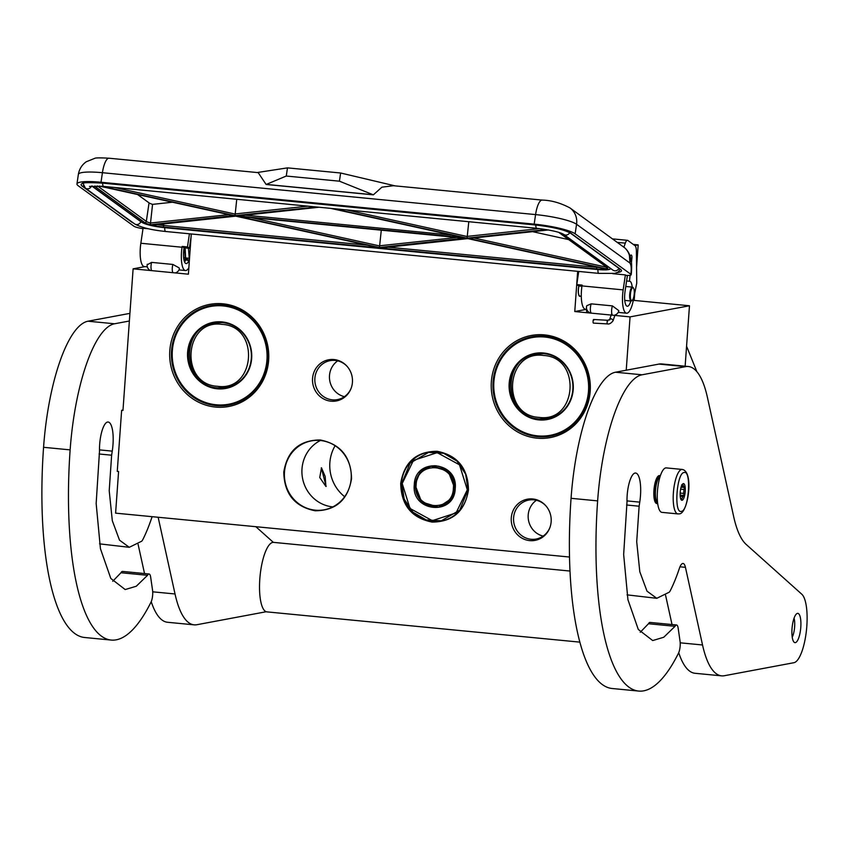 <?xml version="1.0" encoding="UTF-8"?>
<svg xmlns="http://www.w3.org/2000/svg" width="849" height="849" viewBox="0 0 849 849"><rect width="100%" height="100%" fill="white"/><g stroke="black" fill="none" stroke-linecap="round" stroke-linejoin="round"><path stroke-width="1.27" d="M283.778 472.097C287.323 450.787 299.464 440.09 320.2 439.973C340.629 444.069 351.072 456.953 351.539 478.645C347.994 499.955 335.854 510.663 315.128 510.769C294.699 506.683 284.245 493.789 283.778 472.097M284.479 472.118A35.042 33.387 79.4 0 1 311.381 440.896A35.042 33.387 79.4 0 1 320.328 440.504A35.042 33.387 79.4 0 1 351.178 478.571A35.042 33.387 79.4 0 1 324.276 509.793A35.042 33.387 79.4 0 1 284.479 472.118M400.707 483.399C404.251 462.1 416.392 451.392 437.129 451.286C457.558 455.372 468.001 468.266 468.468 489.958C464.923 511.257 452.782 521.965 432.045 522.071C411.616 517.986 401.174 505.102 400.707 483.399M401.407 483.421A35.042 33.387 79.4 0 1 428.31 452.199A35.042 33.387 79.4 0 1 437.246 451.806A35.042 33.387 79.4 0 1 468.107 489.873A35.042 33.387 79.4 0 1 441.204 521.095A35.042 33.387 79.4 0 1 401.407 483.421M636.57 267.308L638.172 244.894L633.29 244.427M685.132 366.206L689.473 305.767L634.192 300.419L634.702 293.351M144.924 266.628L133.113 268.836L122.967 410.428L121.64 410.29L117.258 471.375L118.584 471.503L115.602 513.146L569.488 557.029M191.269 233.974L188.393 274.185L133.113 268.836M638.172 244.894L634.808 245.52M578.901 285.975A7.121 2.091 95.5 0 0 578.371 289.509A7.121 2.091 95.5 0 0 579.814 296.195A7.121 2.091 95.5 0 0 580.238 296.099M586.447 309.354L574.773 311.541L577.66 271.34M634.192 300.419L633.248 300.599M689.473 305.767L630.054 316.889L574.773 311.541M630.054 316.889L626.233 370.206M122.999 410.035L121.64 410.29M544.474 334.888A51.938 49.486 -100.6 0 0 491.348 381.742A51.938 49.486 -100.6 0 0 537.067 438.169A51.938 49.486 -100.6 0 0 590.204 391.304A51.938 49.486 -100.6 0 0 544.474 334.888M312.559 378.442A20.949 19.962 -100.6 0 0 327.99 400.654A20.949 19.962 -100.6 0 0 351.062 388.471A20.949 19.962 -100.6 0 0 352.431 382.294A20.949 19.962 -100.6 0 0 346.87 366.099A20.949 19.962 -100.6 0 0 325.708 360.57A20.949 19.962 -100.6 0 0 312.559 378.442M511.278 517.858A20.949 19.962 -100.6 0 0 526.709 540.081A20.949 19.962 -100.6 0 0 549.781 527.887A20.949 19.962 -100.6 0 0 551.15 521.711A20.949 19.962 -100.6 0 0 545.599 505.516A20.949 19.962 -100.6 0 0 524.427 499.997A20.949 19.962 -100.6 0 0 511.278 517.858M222.926 303.793A51.938 49.486 -100.6 0 0 169.8 350.658A51.938 49.486 -100.6 0 0 215.519 407.074A51.938 49.486 -100.6 0 0 268.655 360.209A51.938 49.486 -100.6 0 0 222.926 303.793M325.178 476.491L325.91 486.445L319.744 477.509L321.474 467.788L325.178 476.491M544.793 336.204A50.547 48.149 -100.6 0 0 531.888 336.766A50.547 48.149 -100.6 0 0 493.036 388.577A50.547 48.149 -100.6 0 0 537.587 436.694A50.547 48.149 -100.6 0 0 550.492 436.131A50.547 48.149 -100.6 0 0 589.333 384.321A50.547 48.149 -100.6 0 0 544.793 336.204M351.189 388.131A19.824 18.89 79.4 0 1 337.403 399.614A19.824 18.89 79.4 0 1 314.883 378.304A19.824 18.89 -100.6 0 1 330.102 360.645A19.824 18.89 -100.6 0 1 347.114 366.365M549.908 527.547A19.824 18.89 79.4 0 1 536.122 539.041A19.824 18.89 79.4 0 1 513.603 517.731A19.824 18.89 -100.6 0 1 528.821 500.061A19.824 18.89 -100.6 0 1 545.833 505.792M223.245 305.109A50.547 48.149 -100.6 0 0 210.34 305.672A50.547 48.149 -100.6 0 0 171.498 357.482A50.547 48.149 -100.6 0 0 216.039 405.61A50.547 48.149 -100.6 0 0 228.943 405.037A50.547 48.149 -100.6 0 0 267.785 353.237A50.547 48.149 -100.6 0 0 223.245 305.109M335.122 445.714A38.396 36.581 79.4 0 0 329.858 462.716A38.396 36.581 -100.6 0 0 344.662 496.707M320.37 440.504A35.042 33.387 -100.6 0 0 302 468.839A35.042 33.387 -100.6 0 0 332.808 506.895M344.407 396.685A19.824 18.89 79.4 0 1 329.486 375.576A19.824 18.89 -100.6 0 1 337.7 360.846M543.127 536.101A19.824 18.89 79.4 0 1 528.205 514.993A19.824 18.89 -100.6 0 1 536.419 500.263M326.143 486.445L321.304 467.788M660.363 475.769A13.966 4.096 -84.5 0 0 660.14 475.727A13.966 4.096 -84.5 0 0 659.79 475.737A13.966 4.096 95.5 0 0 654.664 489.809A13.966 4.096 95.5 0 0 657.455 503.521A13.966 4.096 95.5 0 0 657.678 503.521M660.087 476.597A13.266 3.884 95.5 0 0 655.587 489.311A13.266 3.884 95.5 0 0 657.572 502.65M665.701 467.926A22.339 6.548 -84.5 0 1 666.263 467.895L682.203 469.444A22.339 6.548 -84.5 0 0 681.641 469.465A22.339 6.548 -84.5 0 0 673.448 491.985A22.339 6.548 -84.5 0 0 677.905 513.91L661.955 512.371A22.339 6.548 95.5 0 1 657.508 490.446A22.339 6.548 95.5 0 1 665.701 467.926M684.103 472.5C691.723 469.89 688.772 511.162 681.322 511.363C673.692 513.985 676.653 472.713 684.103 472.5M682.118 500.263A8.373 2.451 -84.5 0 1 681.195 499.796A8.373 2.451 -84.5 0 1 680.272 491.698A8.373 2.451 -84.5 0 1 682.734 483.919A8.373 2.451 -84.5 0 1 683.307 483.601A8.373 2.451 -84.5 0 1 685.217 491.465A8.373 2.451 -84.5 0 1 682.118 500.263M681.62 484.928L682.989 483.888L682.681 484.726A7.259 2.133 -84.5 0 1 683.572 486.519L684.782 487.506L683.88 489.459A7.259 2.133 -84.5 0 1 683.594 493.418L684.209 495.519L682.851 496.559A7.259 2.133 -84.5 0 1 681.673 498.734L681.832 499.923L680.622 498.925M682.681 484.726L682.14 484.673M683.572 486.519L681.386 486.307M683.88 489.459L680.633 489.141M683.594 493.418L680.166 493.089M682.851 496.559L680.229 496.304M681.673 498.734L680.654 498.639M684.782 487.506L681.11 487.156M684.209 495.519L680.155 495.126M633.481 288.087A6.421 1.878 -84.5 0 0 630.69 292.162A6.421 1.878 95.5 0 0 630.574 298.572A6.421 1.878 95.5 0 0 632.303 300.259A6.421 1.878 95.5 0 0 633.948 296.078A6.421 1.878 -84.5 0 0 633.481 288.087L633.057 287.514A6.983 2.048 -84.5 0 1 633.258 287.853M633.057 287.514A6.983 2.048 -84.5 0 0 632.463 287.121A6.983 2.048 -84.5 0 0 630.022 291.939A6.983 2.048 95.5 0 0 631.115 301.013A6.983 2.048 95.5 0 0 631.773 300.737A6.983 2.048 95.5 0 0 632.049 300.44M578.944 285.986A6.983 2.048 -84.5 0 0 578.731 286.983A6.983 2.048 95.5 0 0 579.835 296.057L581.278 296.195M578.848 285.975A7.259 2.133 -84.5 0 0 578.668 286.898A7.259 2.133 95.5 0 0 579.803 296.333A7.259 2.133 95.5 0 0 580.408 296.11M189.38 260.399L185.644 258.616L185.167 247.908M186.939 258.064L184 260.197M189.391 260.165L188.425 248.216M189.338 260.93L185.262 259.476L184.573 247.844M187.194 258.085L184.551 261.97M614.888 315.021A5.582 5.582 0 0 0 618.815 310.66L612.437 305.895L591.18 303.846L586.808 305.693A5.582 5.582 0 0 0 591.413 313.154M172.952 272.688A5.582 1.634 -84.5 0 1 172.464 266.363A5.582 1.634 -84.5 0 1 172.856 264.442L151.6 262.383A5.582 1.634 95.5 0 0 151.196 264.304A5.582 1.634 95.5 0 0 151.684 270.629M172.856 264.442L179.086 267.849L179.383 268.836A5.582 5.582 0 0 1 175.223 272.911M575.144 233.815L576.556 224.274L629.937 263.041C631.125 264.771 631.486 268.04 630.998 272.869L631.369 273.399C632.102 262.702 631.391 259.953 629.342 254.222L629.937 263.041A18.147 17.097 -54 0 0 624.779 247.866L623.877 247.218L625.299 243.143A8.373 2.451 95.5 0 1 627.464 240.32A8.373 2.451 95.5 0 1 627.867 240.479L635.031 245.679A8.373 2.451 95.5 0 1 636.389 251.198L636.739 283.152L633.237 300.642A19.548 5.731 -84.5 0 1 626.583 313.196A19.548 5.731 -84.5 0 1 623.166 289.891L625.384 274.906L626.084 275.405A9.774 1.592 -171.6 0 0 631.168 274.768A9.774 1.592 -171.6 0 0 630.796 274.238L575.144 233.815A33.514 5.444 -171.6 0 0 534.17 224.136L101.01 182.248A33.514 5.444 -171.6 0 0 76.951 183.946A33.514 5.444 -171.6 0 0 78.214 185.761L133.866 226.184A9.774 1.592 -171.6 0 0 143.003 228.668M147.323 266.862L144.266 266.565A19.548 5.731 -84.5 0 1 140.849 243.26L143.067 228.264L148.564 228.795M625.384 274.906L612.723 273.675M623.877 247.218L569.955 207.92C560.478 202.911 551.245 200.3 542.256 200.099A18.147 5.317 -84.5 0 0 535.581 214.595L534.17 224.136M187.47 246.932L182.164 246.422L184.053 247.802L189.369 248.311L187.47 246.932L189.423 233.793M140.849 243.26L182.036 247.239L182.164 246.422M191.067 236.807L189.369 248.311M578.731 271.436L576.789 284.585L578.678 285.954L581.926 286.272M576.789 284.585L582.096 285.094L581.979 285.911A19.548 5.731 -84.5 0 0 585.396 309.216L586.755 309.354M627.4 275.458L625.066 291.271A12.565 3.683 95.5 0 0 627.262 306.256A12.565 3.683 95.5 0 0 630.849 300.992M632.187 287.089A12.565 3.683 95.5 0 0 629.682 281.242A12.565 3.683 95.5 0 0 629.48 281.231L630.107 275.309M630.223 256.642A3.067 0.902 -84.5 0 1 631.189 255.018A3.067 0.902 -84.5 0 1 631.338 255.082L631.03 255.05M631.433 262.691L631.889 258.329A3.067 0.902 -84.5 0 0 631.444 255.156L631.338 255.082M395.072 185.867L340.629 173.005L287.482 167.869L257.183 172.538M393.469 185.719L381.891 187.173L373.358 194.845L266.13 184.477L258.181 172.634L109.097 158.222C100.309 157.723 95.502 157.776 94.685 158.36L86.237 161.777C81.897 164.855 79.275 169.068 78.363 174.406L76.951 183.946M147.227 264.506L147.259 264.23A5.582 5.582 0 0 0 150.453 270.513M147.259 264.771L151.6 262.383M182.036 247.239A19.548 5.731 95.5 0 0 185.453 270.544A19.548 5.731 95.5 0 0 188.849 267.732M190.441 241.063A12.565 3.683 -84.5 0 1 190.696 242.05M189.476 259.104A12.565 3.683 -84.5 0 1 186.133 263.593A12.565 3.683 -84.5 0 1 183.936 248.619L184.053 247.802M629.48 281.231L626.583 280.955M287.482 167.869L286.272 176.04L266.13 184.477M340.629 173.005L339.42 181.187L286.272 176.04M373.358 194.845L339.42 181.187M266.459 184.424L372.753 194.708M239.206 215.742L318.746 207.209M463.543 237.646L237.359 215.943M464.329 238.187L379.45 247.515L237.837 216.293L465.379 238.293M381.286 230.185L379.45 247.515M239.153 216.421L237.837 216.293M235.842 216.166L380.119 247.993L381.721 247.791M235.661 216.124L152.916 225.006M379.036 247.738L380.119 247.993M467.895 238.601L605.974 269.048L467.799 238.611M469.858 238.336L548.295 229.92M468.669 238.463L606.695 268.889L606.122 266.798M468.786 221.716L467.077 238.113L333.328 208.621M236.744 199.282L235.035 215.667L101.434 186.218M233.369 215.625L150.315 224.762L152.565 204.365L172.506 202.221M568.692 239.62L532.61 231.66M137.57 194.527L149.053 202.869A13.966 2.271 -171.6 0 0 152.565 204.365M593.886 320.105C593.324 319.128 593.048 319.924 593.069 322.482L593.377 323.108L607.406 323.904L607.099 323.278C607.077 320.72 607.343 319.924 607.916 320.901M140.34 247.802A6.421 1.878 -84.5 0 1 140.573 245.319M266.947 359.934A49.709 47.353 79.4 0 1 216.102 404.771A49.709 47.353 79.4 0 1 172.336 350.786A49.709 47.353 -100.6 0 1 223.181 305.937A49.709 47.353 -100.6 0 1 266.947 359.934M251.665 358.448A33.652 32.06 -100.6 0 0 222.045 321.898A33.652 32.06 -100.6 0 0 187.618 352.261A33.652 32.06 79.4 0 0 217.248 388.81A33.652 32.06 79.4 0 0 251.665 358.448M267.647 359.955A50.261 47.884 79.4 0 1 229.06 404.729A50.261 47.884 79.4 0 1 171.976 350.701A50.261 47.884 -100.6 0 1 210.563 305.916A50.261 47.884 -100.6 0 1 267.647 359.955M251.304 358.374A33.09 31.519 -100.6 0 0 213.725 322.8A33.09 31.519 -100.6 0 0 188.319 352.282A33.09 31.519 79.4 0 0 225.898 387.855A33.09 31.519 79.4 0 0 251.304 358.374M215.105 322.578A33.09 31.519 -100.6 0 0 211.889 323.522M227.267 387.558A33.09 31.519 79.4 0 1 223.924 387.834M221.982 324.382C183.904 318.746 179.192 384.533 217.546 386.284C255.623 391.92 260.346 326.133 221.982 324.382M588.495 391.018A49.709 47.353 79.4 0 1 537.65 435.866A49.709 47.353 79.4 0 1 493.885 381.87A49.709 47.353 -100.6 0 1 544.729 337.032A49.709 47.353 -100.6 0 1 588.495 391.018M573.213 389.542A33.652 32.06 -100.6 0 0 543.583 352.993A33.652 32.06 -100.6 0 0 509.167 383.355A33.652 32.06 79.4 0 0 538.786 419.905A33.652 32.06 79.4 0 0 573.213 389.542M589.185 391.039A50.261 47.884 79.4 0 1 550.608 435.824A50.261 47.884 79.4 0 1 493.524 381.795A50.261 47.884 -100.6 0 1 532.111 337.011A50.261 47.884 -100.6 0 1 589.185 391.039M572.842 389.458A33.09 31.519 -100.6 0 0 535.263 353.895A33.09 31.519 -100.6 0 0 509.867 383.377A33.09 31.519 79.4 0 0 547.446 418.939A33.09 31.519 79.4 0 0 572.842 389.458M536.653 353.662A33.09 31.519 -100.6 0 0 533.437 354.617M548.815 418.653A33.09 31.519 79.4 0 1 545.472 418.928M686.565 346.233L696.583 370.949A76.792 73.152 79.4 0 1 696.583 371.331M543.53 355.466C505.452 349.841 500.74 415.628 539.094 417.379C577.171 423.014 581.894 357.227 543.53 355.466M414.991 484.694L421.656 502.014L438.774 507.203L449.874 500.772L454.852 488.546L448.187 471.227L431.069 466.037L419.968 472.469L414.991 484.694M437.033 507.15L439.782 506.98M432.067 465.868L429.456 466.706M414.291 484.673C411.054 512.127 454.502 516.319 455.213 488.631C458.449 461.177 415.002 456.974 414.291 484.673M467.311 489.799L459.5 464.827L437.193 452.644L413.463 460.37L402.203 483.506L410.014 508.466L432.311 520.66L456.051 512.923L467.311 489.799M468.001 489.82L465.666 474.145L456.942 461.06L443.634 453.292L428.522 452.443L410.109 463.13L401.832 483.421L404.177 499.095L412.901 512.17L426.209 519.938L441.321 520.787L459.733 510.111L468.001 489.82M416.148 484.853C413.208 509.814 452.708 513.624 453.355 488.451C456.306 463.49 416.795 459.67 416.148 484.853M794.059 618.189A11.865 3.481 -84.5 0 1 792.223 637.206M569.966 571.048L273.59 542.384A34.905 10.23 -84.5 0 0 272.72 542.426A34.905 10.23 95.5 0 0 259.921 577.617A34.905 10.23 95.5 0 0 266.873 611.874L579.803 642.131M111.145 640.061A202.455 59.345 -84.5 0 1 70.138 449.874L43.564 447.306A202.455 59.345 -84.5 0 0 84.571 637.493L111.145 640.061A202.455 59.345 -84.5 0 0 151.005 602.164A8.373 2.451 95.5 0 0 152.555 590.235L150.666 577.171A8.373 2.451 95.5 0 0 149.074 573.988A8.373 2.451 95.5 0 0 147.556 575.304L136.264 586.245L125.196 589.556L110.795 578.434L100.437 548.687L96.16 503.489L99.524 450.861A21.225 6.219 -84.5 0 1 99.673 444.345A21.225 6.219 -84.5 0 1 107.526 422.059A24.016 7.036 -84.5 0 1 108.131 422.027A24.016 7.036 -84.5 0 1 112.259 451.127L111.633 455.202L99.1 453.992M152.12 516.67A13.966 4.096 -84.5 0 0 151.833 517.497A124.262 36.422 -84.5 0 1 142.919 539.402A13.966 4.096 95.5 0 1 141.741 541.184L129.281 547.308L119.507 540.155L112.312 520.745L109.213 490.733L111.633 455.202M152.703 591.817L175.032 593.971L158.147 517.253M175.032 593.971A111.697 32.74 95.5 0 0 194.124 624.843A111.697 32.74 95.5 0 0 196.915 624.715L266.225 611.736M255.857 526.709L273.357 542.373M70.138 449.874A120.08 35.191 -84.5 0 1 114.573 323.777L129.377 321.007M112.726 581.289L120.983 572.735A8.373 2.451 -84.5 0 1 122.5 571.419L149.074 573.988M129.281 547.308L99.545 543.859M144.532 573.553L138.09 544.283M194.124 624.843L167.55 622.275A111.697 32.74 -84.5 0 1 151.228 601.686M43.564 447.306A120.08 35.191 -84.5 0 1 87.999 321.209L129.929 313.366M638.65 691.065A202.455 59.345 -84.5 0 1 597.632 500.878L571.059 498.31A202.455 59.345 -84.5 0 0 612.076 688.497L638.65 691.065A202.455 59.345 -84.5 0 0 678.5 653.168A8.373 2.451 95.5 0 0 680.049 641.239L678.16 628.175A8.373 2.451 95.5 0 0 676.568 624.991A8.373 2.451 95.5 0 0 675.051 626.307L663.759 637.249L652.701 640.56L638.289 629.438L627.931 599.691L623.654 554.493L627.018 501.865A21.225 6.219 -84.5 0 1 627.167 495.349A21.225 6.219 -84.5 0 1 635.02 473.063A24.016 7.036 -84.5 0 1 635.625 473.042A24.016 7.036 -84.5 0 1 639.753 502.141L639.127 506.216L626.594 504.996M680.198 642.82L702.537 644.975L685.44 567.334A13.966 4.096 -84.5 0 0 683.052 563.471A13.966 4.096 -84.5 0 0 679.327 568.501A124.262 36.422 -84.5 0 1 670.423 590.405A13.966 4.096 95.5 0 1 669.235 592.199L656.776 598.312L647.002 591.159L639.806 571.759L636.708 541.736L639.127 506.216M702.537 644.975A111.697 32.74 95.5 0 0 721.618 675.857A111.697 32.74 95.5 0 0 724.409 675.719L793.911 662.708A34.905 10.23 -84.5 0 0 806.348 631.21A34.905 10.23 -84.5 0 0 801.827 594.247L746.165 544.421A111.697 32.74 -84.5 0 1 733.695 516.701L707.419 397.396A111.697 32.74 95.5 0 0 688.327 366.513A111.697 32.74 95.5 0 0 685.546 366.651L642.067 374.791L615.493 372.223L658.962 364.083A111.697 32.74 -84.5 0 1 661.753 363.945L688.327 366.513M597.632 500.878A120.08 35.191 -84.5 0 1 642.067 374.791M800.798 627.188A14.698 4.309 95.5 0 0 797.816 613.371A14.698 4.309 95.5 0 0 792.011 628.833A14.698 4.309 95.5 0 0 794.982 642.64A14.698 4.309 95.5 0 0 800.798 627.188M659.917 475.705A14.051 4.118 95.5 0 0 659.482 475.578A14.051 4.118 95.5 0 0 653.932 490.34A14.051 4.118 95.5 0 0 656.776 503.542A14.051 4.118 95.5 0 0 657.232 503.499M640.22 632.293L648.477 623.739A8.373 2.451 -84.5 0 1 649.994 622.423L676.568 624.991M656.776 598.312L627.04 594.862M672.026 624.556L665.584 595.287M721.618 675.857L695.044 673.289A111.697 32.74 -84.5 0 1 678.722 652.69M571.059 498.31A120.08 35.191 -84.5 0 1 615.493 372.223M678.457 513.889A22.339 6.548 -84.5 0 1 677.905 513.91L679.179 513.857C687.923 514.345 694.397 471.333 682.203 469.444M591.254 313.058A5.582 1.634 -84.5 0 1 590.543 306.5A5.582 1.634 -84.5 0 1 591.18 303.846M612.437 305.895A5.582 1.634 95.5 0 0 611.8 308.558A5.582 1.634 95.5 0 0 612.511 315.106M630.796 274.238L630.998 272.869M569.955 207.92A18.147 17.097 -54 0 1 576.556 224.274A33.514 5.444 -171.6 0 0 535.581 214.595L102.421 172.708A33.514 5.444 -171.6 0 0 78.363 174.406M133.442 223.043A29.322 4.765 8.4 0 1 131.415 221.897L82.194 186.154A29.322 4.765 8.4 0 1 102.145 183.076L535.305 224.964A29.322 4.765 8.4 0 1 571.165 233.433L620.375 269.175A29.322 4.765 8.4 0 1 617.361 272.54M101.01 182.248L102.421 172.708A18.147 5.317 -84.5 0 1 109.097 158.222M571.165 233.433A1.401 1.316 126 0 1 570.539 233.199C564.468 229.75 552.752 227.012 535.379 224.985L102.283 183.087M620.375 269.175A1.401 1.316 126 0 1 619.759 268.942L570.539 233.199M82.194 186.154A1.401 1.316 -54 0 0 83.266 185.782M102.145 183.076L102.22 183.097C88.731 182.397 82.183 182.577 82.576 183.649L82.682 183.395M623.166 289.891L581.979 285.911M617.403 242.379L625.299 243.143M631.889 258.329L630.648 258.213M91.851 186.048L92.286 186.398A1.401 1.316 -54 0 0 92.912 186.631A18.147 2.95 8.4 0 1 92.297 186.016M610.495 268.369A18.147 2.95 8.4 0 1 597.473 269.504L164.324 227.628A18.147 2.95 8.4 0 1 142.123 222.374L92.912 186.631M164.462 227.638L597.473 269.504M92.286 186.398L141.507 222.141C145.879 224.624 153.51 226.46 164.388 227.649L164.324 227.628M141.507 222.141A1.401 1.316 -54 0 0 142.123 222.374M330.77 208.376L464.902 237.943M380.076 247.972L467.703 238.569M151.759 225.134A15.356 2.494 -171.6 0 0 163.56 227.076L596.72 268.953A15.356 2.494 -171.6 0 0 605.974 269.048M606.695 268.889A15.356 2.494 -171.6 0 0 607.173 267.35L559.226 232.53M546.459 229.591L467.077 238.113M316.189 206.965L235.035 215.667M95.024 185.931A15.356 2.494 -171.6 0 0 95.566 186.886L144.786 222.64A15.356 2.494 -171.6 0 0 150.315 224.762M99.344 186.069L234.069 215.773M451.944 235.109L245.425 215.147M456.847 237.487L379.153 245.828L251.092 217.588M388.131 247.165L596.539 267.318L596.72 268.953M596.592 267L596.539 267.318A13.966 2.271 -171.6 0 0 598.874 267.509M157.235 224.603A13.966 2.271 -171.6 0 0 163.39 225.431L367.139 245.138M163.613 223.924L163.56 227.076M606.335 266.947A13.966 2.271 -171.6 0 1 606.08 267.095L473.806 237.975M558.706 232.361L606.557 267.117A1.401 1.316 -54 0 0 607.173 267.35M539.635 228.604L466.78 236.425L346.413 209.883M307.762 206.148L234.727 213.98L114.371 187.449M97.009 185.973A1.401 1.316 126 0 1 95.566 186.886M97.55 185.984L146.315 221.398A1.401 1.316 126 0 1 144.786 222.64M228.752 214.627L150.209 223.054M149.053 202.869L146.315 221.398A13.966 2.271 -171.6 0 0 150.209 223.011M140.796 221.631A4.171 3.927 126 0 1 134.566 223.86L85.346 188.117A4.171 3.927 126 0 0 91.512 186.08M164.78 227.691A4.171 1.22 95.5 0 0 165.64 231.49C151.271 230.005 140.913 227.458 134.566 223.86M89.463 186.43L103.546 186.398A4.171 1.22 -84.5 0 1 102.676 183.151M597.94 269.568A4.171 1.22 95.5 0 0 598.8 273.378L165.64 231.49M103.546 186.398L536.706 228.285A4.171 1.22 -84.5 0 1 535.825 225.027M536.706 228.285C550.672 230.037 559.671 232.064 563.683 234.366L612.893 270.109A4.171 3.927 -54 0 0 618.942 268.348M563.683 234.366A4.171 3.927 -54 0 0 569.69 232.668M609.582 320.062C610.452 318.364 611.62 318.428 613.084 320.264L613.042 320.752C611.11 323.299 609.232 324.35 607.406 323.904M222.863 322.503A32.814 31.254 -100.6 0 0 214.733 322.896A32.814 31.254 -100.6 0 0 214.479 322.938M226.556 387.441A32.814 31.254 -100.6 0 0 226.81 387.399A32.814 31.254 -100.6 0 0 234.526 384.82M232.637 325.379A32.814 31.254 -100.6 0 0 222.608 322.62A32.814 31.254 -100.6 0 0 214.235 322.991C179.171 327.47 182.524 386.507 217.885 387.866L226.301 387.494A32.814 31.254 -100.6 0 0 242.602 378.612M217.928 387.855A32.814 31.254 -100.6 0 0 226.301 387.494L234.377 384.905M219.021 322.291A32.814 31.254 -100.6 0 0 215.657 322.716A32.814 31.254 -100.6 0 0 215.2 322.811L217.79 322.323M229.867 386.826L227.267 387.303A32.814 31.254 -100.6 0 0 227.734 387.218A32.814 31.254 -100.6 0 0 231.024 386.412M544.411 353.598A32.814 31.254 -100.6 0 0 536.281 353.991A32.814 31.254 -100.6 0 0 536.027 354.033M548.104 418.536A32.814 31.254 -100.6 0 0 548.348 418.493A32.814 31.254 -100.6 0 0 556.074 415.914M554.185 356.463A32.814 31.254 -100.6 0 0 544.156 353.715A32.814 31.254 -100.6 0 0 535.772 354.075C500.719 358.565 504.073 417.591 539.433 418.95L547.849 418.578A32.814 31.254 -100.6 0 0 564.15 409.706M539.476 418.95A32.814 31.254 -100.6 0 0 547.849 418.578L555.925 415.989M540.569 353.375A32.814 31.254 -100.6 0 0 537.205 353.81A32.814 31.254 -100.6 0 0 536.748 353.906L539.338 353.417M551.415 417.92L548.815 418.398A32.814 31.254 -100.6 0 0 549.282 418.313A32.814 31.254 -100.6 0 0 552.572 417.506M438.975 506.885A20.663 19.686 -100.6 0 0 439.06 506.864A20.663 19.686 -100.6 0 0 452.729 496.442M447.89 470.951A20.663 19.686 -100.6 0 0 431.451 466.239A20.663 19.686 -100.6 0 0 431.366 466.26M454.756 488.483A20.663 19.686 -100.6 0 0 431.281 466.271A20.663 19.686 -100.6 0 0 415.426 484.683A20.663 19.686 -100.6 0 0 438.891 506.895A20.663 19.686 -100.6 0 0 454.756 488.483M436.121 465.772A20.663 19.686 -100.6 0 0 432.29 466.09A20.663 19.686 -100.6 0 0 431.876 466.165L434.306 465.708M441.915 506.333L439.474 506.779A20.663 19.686 -100.6 0 0 439.899 506.704A20.663 19.686 -100.6 0 0 443.56 505.622M120.983 572.735L147.556 575.304M112.259 451.127L99.503 449.896M114.573 323.777L87.999 321.209M648.477 623.739L675.051 626.307M639.753 502.141L626.997 500.899M685.44 567.334L679.964 566.803M658.962 364.083L685.546 366.651M657.455 503.521L656.341 503.415M660.14 475.727L659.026 475.62M632.303 300.259L631.773 300.737M631.115 301.013L624.747 300.397M632.463 287.121L625.766 286.474M631.369 273.399L631.168 274.768M619.759 268.942L620.301 269.207M629.342 254.212A18.147 18.147 0 0 0 624.96 248.025M393.161 185.687L542.256 200.099M178.99 269.918L185.453 270.544M627.464 240.32L612.585 238.887M618.189 312.39L626.583 313.196M597.547 269.536L606.133 269.886L611.153 268.846M319.054 207.241L238.314 215.901M464.212 237.816L330.59 208.355M464.838 238.261L238.516 216.378M379.715 247.908L235.746 216.166L152.353 225.134M467.831 238.611L380.83 247.95M548.518 229.952L469.285 238.463M233.708 215.72L99.206 186.069M82.778 182.843L85.346 188.117M620.216 269.324L618.274 271.988L614.825 273.367L598.8 273.378M609.614 319.574L607.608 320.275L593.578 319.479M615.037 314.968L613.042 320.752M611.758 313.345L609.614 319.564M586.765 312.697L586.436 309.323M183.617 257.746L189.529 258.319M189.953 244.332L190.526 244.385M233.857 403.837L229.06 404.729M215.359 305.024L210.563 305.916M223.149 322.524L214.235 322.991M555.405 434.921L550.608 435.824M536.908 336.108L532.111 337.011M544.697 353.619L535.772 354.075M432.491 451.7L428.522 452.443M445.29 520.044L441.321 520.787M451.53 498.554L438.891 506.895C424.224 507.394 416.381 499.997 415.373 484.705C416.657 474.782 421.964 468.637 431.281 466.271L446.086 469.476"/></g></svg>
